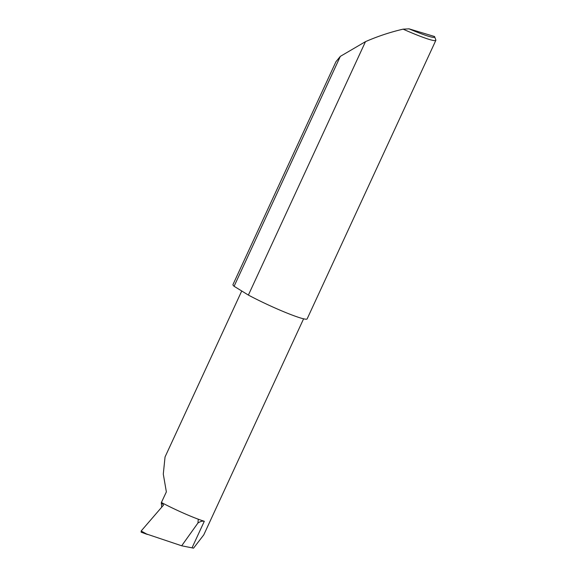 <?xml version="1.0" encoding="UTF-8"?>
<svg xmlns="http://www.w3.org/2000/svg" width="577" height="577" viewBox="0 0 577 577"><rect width="100%" height="100%" fill="white"/><g stroke="black" fill="none" stroke-linecap="round" stroke-linejoin="round"><path stroke-width="0.87" d="M241.734 290.988L165.044 456.977L163.291 474.106L166.364 491.885L161.293 502.733L163.536 505.055L141.163 530.999L141.149 532.189L181.676 545.792L193.54 548.15L203.768 534.872L303.596 318.814M287.598 166.356L232.957 284.612A40.859 3.635 -155.2 0 0 234.096 286.286L248.384 295.078L365.486 41.645L340.329 56.373L335.958 61.696L287.598 166.356M340.329 56.373L234.096 286.286M403.121 29.16L409.071 28.85A38.407 3.412 24.8 0 0 434.632 36.748L435.837 39.972A40.859 3.635 -155.2 0 1 435.851 40.332A40.859 3.635 -155.2 0 1 403.121 29.16C390.643 32.052 378.418 36.077 366.438 41.234L365.486 41.645M435.851 40.332L307.137 318.886A40.859 3.635 -155.2 0 1 286.639 312.914A40.859 3.635 -155.2 0 1 248.997 295.402A40.859 3.635 -155.2 0 1 248.384 295.078M161.293 502.733L161.704 507.176M141.163 530.999L147.402 534.468M197.933 523.022L198.286 519.213A33.913 3.015 24.8 0 0 204.308 521.269C202.419 520.865 200.298 521.449 197.933 523.022L181.676 545.792M409.071 28.85L434.517 36.517A38.407 3.412 24.8 0 1 434.632 36.748M161.452 502.509A33.913 3.015 24.8 0 0 198.286 519.213M146.565 534.165L141.206 532.203M204.308 521.269L192.011 547.869"/></g></svg>
